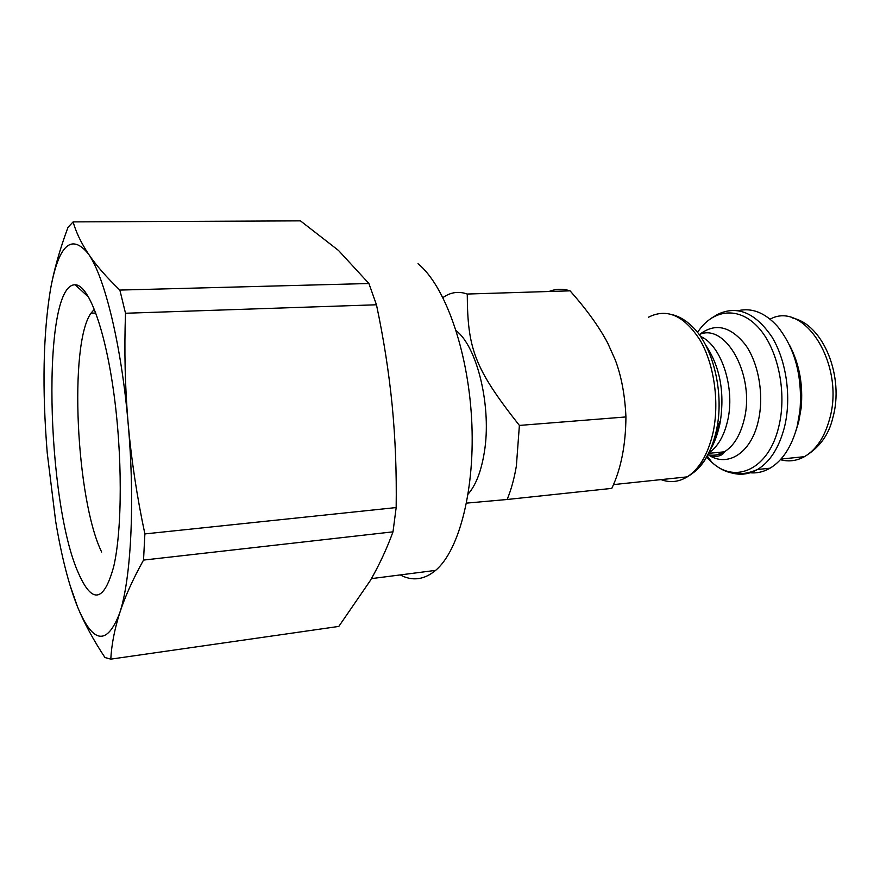 <?xml version="1.0" encoding="UTF-8"?>
<svg xmlns="http://www.w3.org/2000/svg" width="880" height="880" viewBox="0 0 880 880"><rect width="100%" height="100%" fill="white"/><g stroke="black" fill="none" stroke-linecap="round" stroke-linejoin="round"><path stroke-width="1.32" d="M143.528 560.087C132.869 579.249 124.905 596.937 119.647 613.162C131.076 579.469 135.179 501.875 128.15 423.621C131.406 459.976 136.983 496.749 144.881 533.918L143.528 560.087L392.997 531.839L396.165 507.562C396.693 472.681 395.362 438.625 392.183 405.383C388.883 372.152 383.647 338.613 376.464 304.777L368.918 283.514L338.481 250.437L300.443 220.858L73.128 221.892C75.999 232.188 81.136 242.935 88.561 254.122C71.467 233.035 58.795 244.64 50.556 288.959C43.12 333.982 42.02 388.729 47.256 453.189L55.66 521.279C61.523 556.556 68.849 585.145 77.616 607.046C92.95 643.841 106.964 645.876 119.647 613.162C114.521 629.387 111.562 644.721 110.792 659.142L104.94 657.514C93.302 639.848 84.194 623.029 77.616 607.046L69.685 584.254M50.556 288.959C54.076 269.709 59.884 249.183 67.98 227.359L73.128 221.892M88.561 254.122C96.096 265.298 106.524 277.277 119.856 290.07L125.51 313.258C124.168 350.46 125.048 387.255 128.15 423.621C121.451 345.202 104.665 276.936 88.561 254.122M110.792 659.142L338.811 626.417L370.172 580.767C379.104 565.334 386.705 549.021 392.997 531.839M119.856 290.07L368.918 283.514M144.881 533.918L396.165 507.562M376.464 304.777L125.51 313.258M101.651 552.013C76.153 500.016 68.673 344.443 90.97 313.192L94.391 309.265M78.65 573.595C92.312 604.362 104.005 601.975 113.74 566.445C122.375 529.232 122.551 454.256 113.432 390.291C104.368 326.194 88.088 284.504 75.163 284.801C41.349 283.657 46.046 502.359 78.65 573.595M442.948 297.572C450.549 292.204 458.645 291.027 467.258 294.041C467.588 348.656 474.144 368.027 519.387 425.425L516.373 465.982C514.228 478.698 511.148 489.874 507.133 499.488L611.798 488.378C620.994 468.996 625.702 445.181 625.933 416.944C624.954 395.131 621.39 376.079 615.219 359.81L607.706 343.068C599.28 327.063 586.74 309.65 570.086 290.84C562.804 288.585 555.764 288.805 548.966 291.5M456.181 330.726C477.455 346.907 491.942 407.726 484.253 452.694C481.162 471.493 475.794 485.287 468.16 494.054M507.133 499.488L466.532 503.118M570.086 290.84L467.258 294.041M519.387 425.425L625.933 416.944M607.706 343.068L615.219 359.81M789.58 345.246C799.414 364.012 803.264 384.989 801.13 408.177L798.677 421.938L795.872 431.057M738.32 310.651C752.07 307.538 765.127 312.774 777.48 326.359C795.08 348.359 802.571 376.508 799.953 410.784L797.214 426.206C791.769 446.545 782.716 460.537 770.044 468.193C763.378 472.021 756.481 473.517 749.353 472.681M720.698 455.279L718.421 452.408M713.13 444.389L712.69 443.619M400.224 574.926C412.357 581.372 424.16 579.854 435.633 570.372C459.492 550.33 475.552 487.949 471.592 418.418C467.731 348.898 444.444 284.999 418.011 263.714M770.121 319.176C804.265 300.091 845.438 365.079 829.532 419.254C824.505 437.36 816.145 449.834 804.43 456.676C796.642 460.944 788.645 461.945 780.428 459.69M648.494 317.207C667.051 307.824 684.343 315.634 700.359 340.626C714.483 365.189 719.664 403.513 712.8 433.708C707.74 454.696 699.215 469.084 687.236 476.872C678.722 482.031 669.988 482.944 661.023 479.622M694.353 471.977C704.44 463.793 711.667 450.571 716.012 432.322L717.079 427.086C724.075 390.511 712.316 344.784 691.801 326.117C685.971 320.496 679.767 316.745 673.167 314.875M671.165 478.555L685.641 477.037M705.474 344.795C719.653 365.805 724.658 391.061 720.489 420.574L712.448 444.312M708.972 452.815C717.662 446.842 723.811 436.403 727.441 421.498C735.669 388.619 721.413 345.015 700.436 336.402M699.171 334.609C725.78 322.168 755.645 376.222 744.029 420.09C740.179 435.501 733.634 446.083 724.383 451.825C719.103 454.916 713.636 455.895 707.982 454.773M697.532 332.453C712.481 309.32 738.408 305.745 758.164 327.283C777.975 348.59 787.292 392.645 778.745 426.767C768.878 469.216 735.471 484.396 711.931 462.374L706.673 457.149M732.578 473.154C741.114 475.354 749.408 474.133 757.471 469.513C770.044 461.835 779.02 447.788 784.41 427.35C791.736 397.936 786.522 360.734 771.903 336.908C755.315 312.653 737.275 305.118 717.794 314.292L710.347 318.802M708.422 454.861C727.342 467.775 750.926 453.431 758.164 421.542C764.28 396.209 758.956 364.034 745.679 345.136C730.565 326.073 715.198 322.52 699.589 334.466M88.803 297.33L75.163 284.801M95.843 313.027L90.97 313.192M714.373 438.46L715.748 438.339M780.989 459.063L804.43 456.676C819.423 447.689 828.872 434.786 832.777 417.956C844.591 376.772 823.273 324.511 792.792 318.109M613.536 484.594L687.236 476.872C701.118 468.886 710.699 454.058 715.968 432.41L717.079 427.086L720.489 420.574L719.73 424.633C717.321 435.039 714.296 443.212 710.644 449.152M708.708 453.343L724.383 451.825C722.348 457.083 712.36 457.27 709.511 455.026M707.278 456.082L711.931 462.374C725.45 474.54 740.63 476.916 757.471 469.513L770.044 468.193M801.13 408.177L799.953 410.784M371.404 578.633L435.633 570.372"/></g></svg>
